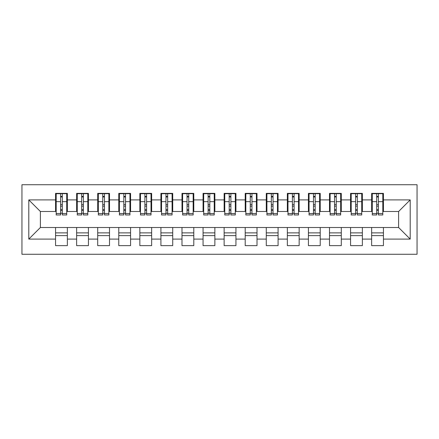 <?xml version="1.0" encoding="UTF-8"?>
<svg xmlns="http://www.w3.org/2000/svg" width="439" height="439" viewBox="0 0 439 439"><rect width="100%" height="100%" fill="white"/><g stroke="black" fill="none" stroke-linecap="round" stroke-linejoin="round"><path stroke-width="0.66" d="M21.95 254.269L417.05 254.269L417.05 184.731L21.95 184.731L21.95 254.269M376.695 206.121L378.385 206.121L376.695 206.121M383.439 232.879L371.641 232.879M371.641 235.622L383.439 235.622M355.623 206.121L357.313 206.121L355.623 206.121M362.367 232.879L350.569 232.879M350.569 235.622L362.367 235.622M334.551 206.121L336.241 206.121L334.551 206.121M341.295 232.879L329.497 232.879M329.497 235.622L341.295 235.622M313.479 206.121L315.169 206.121L313.479 206.121M320.223 232.879L308.425 232.879M308.425 235.622L320.223 235.622M292.407 206.121L294.097 206.121L292.407 206.121M299.151 232.879L287.353 232.879M287.353 235.622L299.151 235.622M271.335 206.121L273.025 206.121L271.335 206.121M278.079 232.879L266.281 232.879M266.281 235.622L278.079 235.622M250.263 206.121L251.953 206.121L250.263 206.121M257.007 232.879L245.209 232.879M245.209 235.622L257.007 235.622M229.191 206.121L230.881 206.121L229.191 206.121M235.935 232.879L224.137 232.879M224.137 235.622L235.935 235.622M208.119 206.121L209.809 206.121L208.119 206.121M214.863 232.879L203.065 232.879M203.065 235.622L214.863 235.622M187.047 206.121L188.737 206.121L187.047 206.121M193.791 232.879L181.993 232.879M181.993 235.622L193.791 235.622M165.975 206.121L167.665 206.121L165.975 206.121M172.719 232.879L160.921 232.879M160.921 235.622L172.719 235.622M144.903 206.121L146.593 206.121L144.903 206.121M151.647 232.879L139.849 232.879M139.849 235.622L151.647 235.622M123.831 206.121L125.521 206.121L123.831 206.121M130.575 232.879L118.777 232.879M118.777 235.622L130.575 235.622M102.759 206.121L104.449 206.121L102.759 206.121M109.503 232.879L97.705 232.879M97.705 235.622L109.503 235.622M81.687 206.121L83.377 206.121L81.687 206.121M88.431 232.879L76.633 232.879M76.633 235.622L88.431 235.622M56.192 211.494L40.388 211.494L28.798 199.904L28.798 239.096L55.561 239.096L55.561 245.631L67.359 245.631L67.359 239.096L76.633 239.096L76.633 245.631L88.431 245.631L88.431 239.096L97.705 239.096L97.705 245.631L109.503 245.631L109.503 239.096L118.777 239.096L118.777 245.631L130.575 245.631L130.575 239.096L139.849 239.096L139.849 245.631L151.647 245.631L151.647 239.096L160.921 239.096L160.921 245.631L172.719 245.631L172.719 239.096L181.993 239.096L181.993 245.631L193.791 245.631L193.791 239.096L203.065 239.096L203.065 245.631L214.863 245.631L214.863 239.096L224.137 239.096L224.137 245.631L235.935 245.631L235.935 239.096L245.209 239.096L245.209 245.631L257.007 245.631L257.007 239.096L266.281 239.096L266.281 245.631L278.079 245.631L278.079 239.096L287.353 239.096L287.353 245.631L299.151 245.631L299.151 239.096L308.425 239.096L308.425 245.631L320.223 245.631L320.223 239.096L329.497 239.096L329.497 245.631L341.295 245.631L341.295 239.096L350.569 239.096L350.569 245.631L362.367 245.631L362.367 239.096L371.641 239.096L371.641 245.631L383.439 245.631L383.439 227.506L398.612 227.506L398.612 211.494L382.808 211.494M28.798 199.904L55.561 199.904L55.561 211.494M398.612 211.494L410.202 199.904L383.439 199.904L383.439 193.369L371.641 193.369L371.641 199.904L362.367 199.904L362.367 193.369L350.569 193.369L350.569 199.904L341.295 199.904L341.295 193.369L329.497 193.369L329.497 199.904L320.223 199.904L320.223 193.369L308.425 193.369L308.425 199.904L299.151 199.904L299.151 193.369L287.353 193.369L287.353 199.904L278.079 199.904L278.079 193.369L266.281 193.369L266.281 199.904L257.007 199.904L257.007 193.369L245.209 193.369L245.209 199.904L235.935 199.904L235.935 193.369L224.137 193.369L224.137 199.904L214.863 199.904L214.863 193.369L203.065 193.369L203.065 199.904L193.791 199.904L193.791 193.369L181.993 193.369L181.993 199.904L172.719 199.904L172.719 193.369L160.921 193.369L160.921 199.904L151.647 199.904L151.647 193.369L139.849 193.369L139.849 199.904L130.575 199.904L130.575 193.369L118.777 193.369L118.777 199.904L109.503 199.904L109.503 193.369L97.705 193.369L97.705 199.904L88.431 199.904L88.431 193.369L76.633 193.369L76.633 199.904L67.359 199.904L67.359 193.369L55.561 193.369L55.561 199.904M410.202 199.904L410.202 239.096L383.439 239.096M362.367 239.096L362.367 227.506L383.439 227.506M371.641 239.096L371.641 227.506M383.439 199.904L383.439 211.494M341.295 239.096L341.295 227.506L362.367 227.506M350.569 239.096L350.569 227.506M371.641 199.904L371.641 211.494L361.736 211.494M362.367 199.904L362.367 211.494M320.223 239.096L320.223 227.506L341.295 227.506M329.497 239.096L329.497 227.506M350.569 199.904L350.569 211.494L340.664 211.494M341.295 199.904L341.295 211.494M299.151 239.096L299.151 227.506L320.223 227.506M308.425 239.096L308.425 227.506M329.497 199.904L329.497 211.494L319.592 211.494M320.223 199.904L320.223 211.494M278.079 239.096L278.079 227.506L299.151 227.506M287.353 239.096L287.353 227.506M308.425 199.904L308.425 211.494L298.52 211.494M299.151 199.904L299.151 211.494M257.007 239.096L257.007 227.506L278.079 227.506M266.281 239.096L266.281 227.506M287.353 199.904L287.353 211.494L277.448 211.494M278.079 199.904L278.079 211.494M235.935 239.096L235.935 227.506L257.007 227.506M245.209 239.096L245.209 227.506M266.281 199.904L266.281 211.494L256.376 211.494M257.007 199.904L257.007 211.494M214.863 239.096L214.863 227.506L235.935 227.506M224.137 239.096L224.137 227.506M245.209 199.904L245.209 211.494L235.304 211.494M235.935 199.904L235.935 211.494M193.791 239.096L193.791 227.506L214.863 227.506M203.065 239.096L203.065 227.506M224.137 199.904L224.137 211.494L214.232 211.494M214.863 199.904L214.863 211.494M172.719 239.096L172.719 227.506L193.791 227.506M181.993 239.096L181.993 227.506M203.065 199.904L203.065 211.494L193.16 211.494M193.791 199.904L193.791 211.494M151.647 239.096L151.647 227.506L172.719 227.506M160.921 239.096L160.921 227.506M181.993 199.904L181.993 211.494L172.088 211.494M172.719 199.904L172.719 211.494M130.575 239.096L130.575 227.506L151.647 227.506M139.849 239.096L139.849 227.506M160.921 199.904L160.921 211.494L151.016 211.494M151.647 199.904L151.647 211.494M109.503 239.096L109.503 227.506L130.575 227.506M118.777 239.096L118.777 227.506M139.849 199.904L139.849 211.494L129.944 211.494M130.575 199.904L130.575 211.494M88.431 239.096L88.431 227.506L109.503 227.506M97.705 239.096L97.705 227.506M118.777 199.904L118.777 211.494L108.872 211.494M109.503 199.904L109.503 211.494M67.359 239.096L67.359 227.506L88.431 227.506M76.633 239.096L76.633 227.506M97.705 199.904L97.705 211.494L87.8 211.494M88.431 199.904L88.431 211.494M60.615 206.121L62.305 206.121L60.615 206.121M67.359 232.879L55.561 232.879M55.561 235.622L67.359 235.622M28.798 239.096L40.388 227.506L67.359 227.506M55.561 239.096L55.561 227.506M76.633 199.904L76.633 211.494L66.728 211.494M67.359 199.904L67.359 211.494M40.388 211.494L40.388 227.506M372.272 211.494L371.641 211.494M351.2 211.494L350.569 211.494M330.128 211.494L329.497 211.494M309.056 211.494L308.425 211.494M287.984 211.494L287.353 211.494M266.912 211.494L266.281 211.494M245.84 211.494L245.209 211.494M224.768 211.494L224.137 211.494M203.696 211.494L203.065 211.494M182.624 211.494L181.993 211.494M161.552 211.494L160.921 211.494M140.48 211.494L139.849 211.494M119.408 211.494L118.777 211.494M98.336 211.494L97.705 211.494M77.264 211.494L76.633 211.494M410.202 239.096L398.612 227.506M56.192 193.583L66.728 193.583L56.192 193.583L56.192 214.967L60.615 214.967L60.615 193.659L66.728 193.692L66.728 214.967L62.305 214.967L62.305 193.692M60.615 196.403L62.305 196.403M60.615 213.2L62.305 213.2M62.305 210.555L60.615 210.555M60.615 209.518L62.305 209.518M67.359 203.378L66.728 203.378M67.359 206.121L66.728 206.121M56.192 203.378L55.561 203.378M56.192 206.121L55.561 206.121M77.264 193.583L87.8 193.583L77.264 193.583L77.264 214.967L81.687 214.967L81.687 193.659L87.8 193.692L87.8 214.967L83.377 214.967L83.377 193.692M81.687 196.403L83.377 196.403M81.687 213.2L83.377 213.2M83.377 210.555L81.687 210.555M81.687 209.518L83.377 209.518M88.431 203.378L87.8 203.378M88.431 206.121L87.8 206.121M77.264 203.378L76.633 203.378M77.264 206.121L76.633 206.121M98.336 193.583L108.872 193.583L98.336 193.583L98.336 214.967L102.759 214.967L102.759 193.659L108.872 193.692L108.872 214.967L104.449 214.967L104.449 193.692M102.759 196.403L104.449 196.403M102.759 213.2L104.449 213.2M104.449 210.555L102.759 210.555M102.759 209.518L104.449 209.518M109.503 203.378L108.872 203.378M109.503 206.121L108.872 206.121M98.336 203.378L97.705 203.378M98.336 206.121L97.705 206.121M119.408 193.583L129.944 193.583L119.408 193.583L119.408 214.967L123.831 214.967L123.831 193.659L129.944 193.692L129.944 214.967L125.521 214.967L125.521 193.692M123.831 196.403L125.521 196.403M123.831 213.2L125.521 213.2M125.521 210.555L123.831 210.555M123.831 209.518L125.521 209.518M130.575 203.378L129.944 203.378M130.575 206.121L129.944 206.121M119.408 203.378L118.777 203.378M119.408 206.121L118.777 206.121M140.48 193.583L151.016 193.583L140.48 193.583L140.48 214.967L144.903 214.967L144.903 193.659L151.016 193.692L151.016 214.967L146.593 214.967L146.593 193.692M144.903 196.403L146.593 196.403M144.903 213.2L146.593 213.2M146.593 210.555L144.903 210.555M144.903 209.518L146.593 209.518M151.647 203.378L151.016 203.378M151.647 206.121L151.016 206.121M140.48 203.378L139.849 203.378M140.48 206.121L139.849 206.121M161.552 193.583L172.088 193.583L161.552 193.583L161.552 214.967L165.975 214.967L165.975 193.659L172.088 193.692L172.088 214.967L167.665 214.967L167.665 193.692M165.975 196.403L167.665 196.403M165.975 213.2L167.665 213.2M167.665 210.555L165.975 210.555M165.975 209.518L167.665 209.518M172.719 203.378L172.088 203.378M172.719 206.121L172.088 206.121M161.552 203.378L160.921 203.378M161.552 206.121L160.921 206.121M182.624 193.583L193.16 193.583L182.624 193.583L182.624 214.967L187.047 214.967L187.047 193.659L193.16 193.692L193.16 214.967L188.737 214.967L188.737 193.692M187.047 196.403L188.737 196.403M187.047 213.2L188.737 213.2M188.737 210.555L187.047 210.555M187.047 209.518L188.737 209.518M193.791 203.378L193.16 203.378M193.791 206.121L193.16 206.121M182.624 203.378L181.993 203.378M182.624 206.121L181.993 206.121M203.696 193.583L214.232 193.583L203.696 193.583L203.696 214.967L208.119 214.967L208.119 193.659L214.232 193.692L214.232 214.967L209.809 214.967L209.809 193.692M208.119 196.403L209.809 196.403M208.119 213.2L209.809 213.2M209.809 210.555L208.119 210.555M208.119 209.518L209.809 209.518M214.863 203.378L214.232 203.378M214.863 206.121L214.232 206.121M203.696 203.378L203.065 203.378M203.696 206.121L203.065 206.121M224.768 193.583L235.304 193.583L224.768 193.583L224.768 214.967L229.191 214.967L229.191 193.659L235.304 193.692L235.304 214.967L230.881 214.967L230.881 193.692M229.191 196.403L230.881 196.403M229.191 213.2L230.881 213.2M230.881 210.555L229.191 210.555M229.191 209.518L230.881 209.518M235.935 203.378L235.304 203.378M235.935 206.121L235.304 206.121M224.768 203.378L224.137 203.378M224.768 206.121L224.137 206.121M245.84 193.583L256.376 193.583L245.84 193.583L245.84 214.967L250.263 214.967L250.263 193.659L256.376 193.692L256.376 214.967L251.953 214.967L251.953 193.692M250.263 196.403L251.953 196.403M250.263 213.2L251.953 213.2M251.953 210.555L250.263 210.555M250.263 209.518L251.953 209.518M257.007 203.378L256.376 203.378M257.007 206.121L256.376 206.121M245.84 203.378L245.209 203.378M245.84 206.121L245.209 206.121M266.912 193.583L277.448 193.583L266.912 193.583L266.912 214.967L271.335 214.967L271.335 193.659L277.448 193.692L277.448 214.967L273.025 214.967L273.025 193.692M271.335 196.403L273.025 196.403M271.335 213.2L273.025 213.2M273.025 210.555L271.335 210.555M271.335 209.518L273.025 209.518M278.079 203.378L277.448 203.378M278.079 206.121L277.448 206.121M266.912 203.378L266.281 203.378M266.912 206.121L266.281 206.121M287.984 193.583L298.52 193.583L287.984 193.583L287.984 214.967L292.407 214.967L292.407 193.659L298.52 193.692L298.52 214.967L294.097 214.967L294.097 193.692M292.407 196.403L294.097 196.403M292.407 213.2L294.097 213.2M294.097 210.555L292.407 210.555M292.407 209.518L294.097 209.518M299.151 203.378L298.52 203.378M299.151 206.121L298.52 206.121M287.984 203.378L287.353 203.378M287.984 206.121L287.353 206.121M309.056 193.583L319.592 193.583L309.056 193.583L309.056 214.967L313.479 214.967L313.479 193.659L319.592 193.692L319.592 214.967L315.169 214.967L315.169 193.692M313.479 196.403L315.169 196.403M313.479 213.2L315.169 213.2M315.169 210.555L313.479 210.555M313.479 209.518L315.169 209.518M320.223 203.378L319.592 203.378M320.223 206.121L319.592 206.121M309.056 203.378L308.425 203.378M309.056 206.121L308.425 206.121M330.128 193.583L340.664 193.583L330.128 193.583L330.128 214.967L334.551 214.967L334.551 193.659L340.664 193.692L340.664 214.967L336.241 214.967L336.241 193.692M334.551 196.403L336.241 196.403M334.551 213.2L336.241 213.2M336.241 210.555L334.551 210.555M334.551 209.518L336.241 209.518M341.295 203.378L340.664 203.378M341.295 206.121L340.664 206.121M330.128 203.378L329.497 203.378M330.128 206.121L329.497 206.121M351.2 193.583L361.736 193.583L351.2 193.583L351.2 214.967L355.623 214.967L355.623 193.659L361.736 193.692L361.736 214.967L357.313 214.967L357.313 193.692M355.623 196.403L357.313 196.403M355.623 213.2L357.313 213.2M357.313 210.555L355.623 210.555M355.623 209.518L357.313 209.518M362.367 203.378L361.736 203.378M362.367 206.121L361.736 206.121M351.2 203.378L350.569 203.378M351.2 206.121L350.569 206.121M372.272 193.583L382.808 193.583L372.272 193.583L372.272 214.967L376.695 214.967L376.695 193.659L382.808 193.692L382.808 214.967L378.385 214.967L378.385 193.692M376.695 196.403L378.385 196.403M376.695 213.2L378.385 213.2M378.385 210.555L376.695 210.555M376.695 209.518L378.385 209.518M383.439 203.378L382.808 203.378M383.439 206.121L382.808 206.121M372.272 203.378L371.641 203.378M372.272 206.121L371.641 206.121M56.192 193.692L60.615 193.692M62.305 213.524L66.728 213.524M62.305 201.66L66.728 201.66M56.192 213.524L60.615 213.524M56.192 201.66L60.615 201.66M60.615 204.514L62.305 204.514M60.615 196.957L62.305 196.957M77.264 193.692L81.687 193.692M83.377 213.524L87.8 213.524M83.377 201.66L87.8 201.66M77.264 213.524L81.687 213.524M77.264 201.66L81.687 201.66M81.687 204.514L83.377 204.514M81.687 196.957L83.377 196.957M98.336 193.692L102.759 193.692M104.449 213.524L108.872 213.524M104.449 201.66L108.872 201.66M98.336 213.524L102.759 213.524M98.336 201.66L102.759 201.66M102.759 204.514L104.449 204.514M102.759 196.957L104.449 196.957M119.408 193.692L123.831 193.692M125.521 213.524L129.944 213.524M125.521 201.66L129.944 201.66M119.408 213.524L123.831 213.524M119.408 201.66L123.831 201.66M123.831 204.514L125.521 204.514M123.831 196.957L125.521 196.957M140.48 193.692L144.903 193.692M146.593 213.524L151.016 213.524M146.593 201.66L151.016 201.66M140.48 213.524L144.903 213.524M140.48 201.66L144.903 201.66M144.903 204.514L146.593 204.514M144.903 196.957L146.593 196.957M161.552 193.692L165.975 193.692M167.665 213.524L172.088 213.524M167.665 201.66L172.088 201.66M161.552 213.524L165.975 213.524M161.552 201.66L165.975 201.66M165.975 204.514L167.665 204.514M165.975 196.957L167.665 196.957M182.624 193.692L187.047 193.692M188.737 213.524L193.16 213.524M188.737 201.66L193.16 201.66M182.624 213.524L187.047 213.524M182.624 201.66L187.047 201.66M187.047 204.514L188.737 204.514M187.047 196.957L188.737 196.957M203.696 193.692L208.119 193.692M209.809 213.524L214.232 213.524M209.809 201.66L214.232 201.66M203.696 213.524L208.119 213.524M203.696 201.66L208.119 201.66M208.119 204.514L209.809 204.514M208.119 196.957L209.809 196.957M224.768 193.692L229.191 193.692M230.881 213.524L235.304 213.524M230.881 201.66L235.304 201.66M224.768 213.524L229.191 213.524M224.768 201.66L229.191 201.66M229.191 204.514L230.881 204.514M229.191 196.957L230.881 196.957M245.84 193.692L250.263 193.692M251.953 213.524L256.376 213.524M251.953 201.66L256.376 201.66M245.84 213.524L250.263 213.524M245.84 201.66L250.263 201.66M250.263 204.514L251.953 204.514M250.263 196.957L251.953 196.957M266.912 193.692L271.335 193.692M273.025 213.524L277.448 213.524M273.025 201.66L277.448 201.66M266.912 213.524L271.335 213.524M266.912 201.66L271.335 201.66M271.335 204.514L273.025 204.514M271.335 196.957L273.025 196.957M287.984 193.692L292.407 193.692M294.097 213.524L298.52 213.524M294.097 201.66L298.52 201.66M287.984 213.524L292.407 213.524M287.984 201.66L292.407 201.66M292.407 204.514L294.097 204.514M292.407 196.957L294.097 196.957M309.056 193.692L313.479 193.692M315.169 213.524L319.592 213.524M315.169 201.66L319.592 201.66M309.056 213.524L313.479 213.524M309.056 201.66L313.479 201.66M313.479 204.514L315.169 204.514M313.479 196.957L315.169 196.957M330.128 193.692L334.551 193.692M336.241 213.524L340.664 213.524M336.241 201.66L340.664 201.66M330.128 213.524L334.551 213.524M330.128 201.66L334.551 201.66M334.551 204.514L336.241 204.514M334.551 196.957L336.241 196.957M351.2 193.692L355.623 193.692M357.313 213.524L361.736 213.524M357.313 201.66L361.736 201.66M351.2 213.524L355.623 213.524M351.2 201.66L355.623 201.66M355.623 204.514L357.313 204.514M355.623 196.957L357.313 196.957M372.272 193.692L376.695 193.692M378.385 213.524L382.808 213.524M378.385 201.66L382.808 201.66M372.272 213.524L376.695 213.524M372.272 201.66L376.695 201.66M376.695 204.514L378.385 204.514M376.695 196.957L378.385 196.957"/></g></svg>
